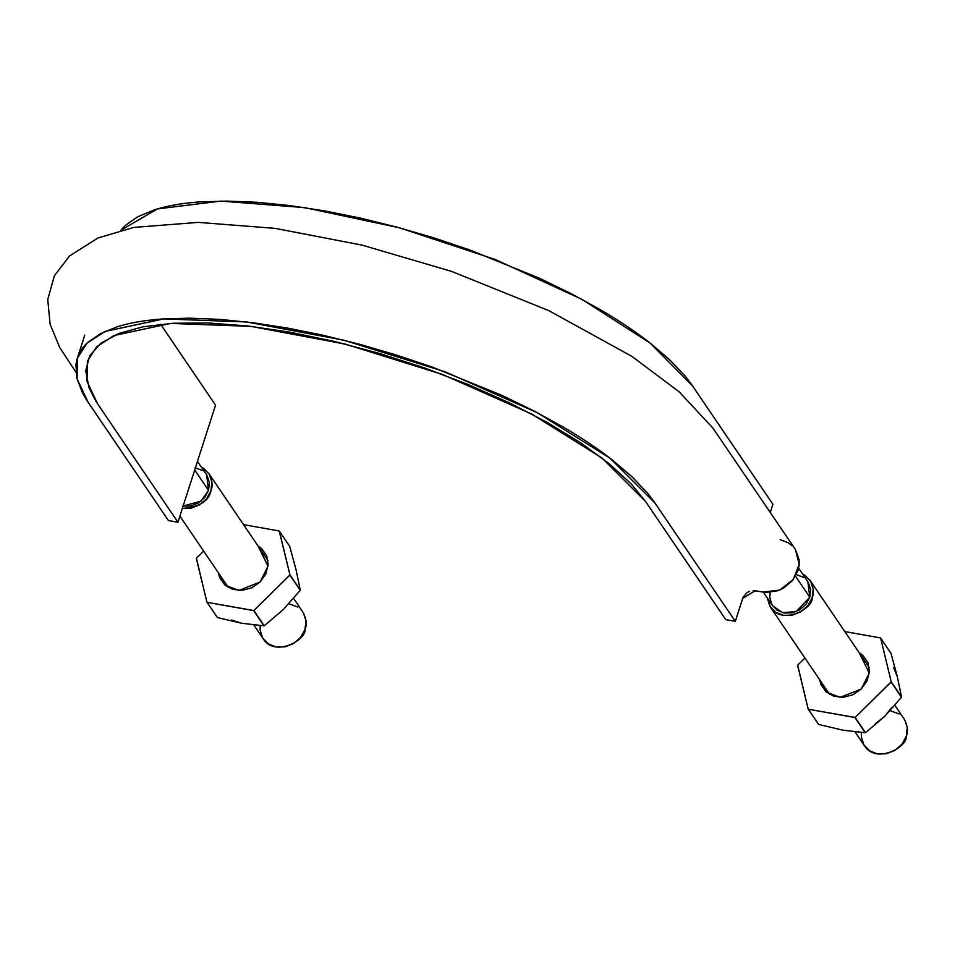 <?xml version="1.0" encoding="UTF-8"?>
<svg xmlns="http://www.w3.org/2000/svg" width="955" height="955" viewBox="0 0 955 955"><rect width="100%" height="100%" fill="white"/><g stroke="black" fill="none" stroke-linecap="round" stroke-linejoin="round"><path stroke-width="1.43" d="M87.287 361.324L96.586 346.868L113.979 335.527L170.706 323.411L250.867 326.359L345.137 344.063L442.475 374.444L531.541 413.945L601.948 457.982L645.485 501.387L725.764 619.64L735.302 621.335L655.035 503.082L609.97 458.161L537.104 412.596L444.935 371.71L344.194 340.267L246.653 321.954L163.699 318.91L104.99 331.457L87.001 343.191L77.379 358.149L77.057 378.801L88.123 402.282L168.402 520.535L177.94 522.23L215.532 405.147L160.631 324.27L215.532 405.147L177.94 522.23L96.037 401.506L88.946 387.599L85.747 370.659L89.734 355.666L100.836 343.239L118.826 333.486L143.047 326.789L173.213 323.256L208.202 322.969L247.417 325.953L289.747 332.161L334.095 341.365L379.481 353.422L424.521 367.938L468.428 384.638L509.648 402.974L547.645 422.683L580.974 443.001L609.206 463.724L631.291 484.018L645.425 501.303L725.764 619.64L735.302 621.335L653.721 501.196L647.645 493.305L632.294 477.07L612.931 460.453C598.678 449.244 582.144 438.142 563.355 427.124L533.905 410.925L501.96 395.37L432.531 367.162L396.122 354.938L359.343 344.206L322.754 335.169L286.906 327.959L252.371 322.659L219.686 319.376L189.365 318.17L161.849 319.03C144.384 320.307 129.403 322.933 116.904 326.908L100.215 333.808L87.681 342.547C80.733 348.981 76.83 356.466 75.958 364.977L76.949 378.323L82.452 392.815L86.881 400.408L168.402 520.535L177.94 522.23L97.673 403.977L86.977 381.284L87.394 361.014M772.893 504.252L691.313 384.113L685.236 376.222L669.885 359.987L650.522 343.37C636.269 332.161 619.735 321.047 600.946 310.041L571.496 293.842L539.551 278.287L470.123 250.079L433.713 237.843L396.934 227.123L360.345 218.086L324.497 210.876L289.962 205.576L257.277 202.293L226.956 201.087L199.44 201.947C181.975 203.224 166.994 205.85 154.495 209.825L137.806 216.725L125.284 225.464L120.772 230.31L157.42 208.93L220.987 201.087L304.633 207.617L399.453 227.803L495.311 259.521L581.953 299.369L650.164 343.084L692.626 385.999L772.893 504.252L770.255 512.465L772.893 504.252M753.089 590.572L766.399 592.458L777.871 590.739L783.315 588.28L792.423 580.628L798.034 570.517L799.144 565.026L799.096 559.594L795.408 549.531L799.204 564.345L793.187 579.661L779.483 590.13L762.854 592.076L755.226 590.715L742.668 598.391L735.302 621.335L743.193 597.066L747.001 592.649L749.639 591.264M792.149 545.747L787.875 542.595L780.223 539.718M183.109 506.114L201.028 501.089L208.536 490.345L206.626 474.886L197.47 461.408M182.811 506.066L190.761 505.935L198.449 502.903L204.692 497.424L208.536 490.345L194.713 469.979L208.536 490.345L209.408 482.729L207.163 475.745M763.355 592.16L772.595 605.757L782.646 612.668L796.172 611.594L809.804 597.257L807.882 581.798L798.655 568.189M770.124 592.387L769.802 597.914L772.046 604.897L777.06 610.185L784.067 612.979L792.029 612.847L799.717 609.815L805.948 604.336L809.804 597.257L795.503 576.187L809.804 597.257L810.676 589.641L808.431 582.657M812.192 597.675C813.6 608.24 782.252 625.907 770.434 607.213L767.271 597.914L769.826 606.246L775.448 612.191L783.315 615.318L792.244 615.175L800.863 611.773L807.87 605.625L812.192 597.675C814.281 592.948 813.565 587.17 810.043 580.33L802.57 573.955L805.029 575.364L810.652 581.297L813.171 589.139L812.192 597.675M894.907 705.351L904.122 718.936C907.644 725.764 908.36 731.542 906.271 736.281C907.692 746.846 876.344 764.501 864.526 745.819L855.083 731.912M803.418 577.369L796.398 574.576M904.731 719.903L907.25 727.734L906.271 736.281L901.962 744.22L894.954 750.367L886.336 753.77L877.406 753.913L869.528 750.785L863.905 744.852L861.398 737.009L861.47 732.497M890.203 710.663L899.109 713.958M182.059 508.406L190.988 508.263L199.607 504.861L206.602 498.713L210.924 490.775L211.903 482.227L209.384 474.396L203.761 468.451L201.302 467.043L208.775 473.429C212.297 480.258 213.013 486.035 210.924 490.775C208.942 501.053 199.428 506.95 182.357 508.466M293.639 598.439L302.854 612.024C306.388 618.852 307.104 624.63 305.015 629.369C306.424 639.934 275.076 657.601 263.258 638.907L253.827 625M202.162 470.457L195.142 467.663M303.475 612.991L305.982 620.822L305.015 629.369L300.694 637.319L293.686 643.455L285.068 646.857L276.138 647.013L268.271 643.873L262.649 637.94L260.13 630.097L260.202 625.585M288.935 603.763L297.853 607.058M296.074 569.813L289.711 546.379L279.373 531.159L289.711 546.379L296.062 569.801L300.288 590.083A50.985 44.503 145.8 0 1 300.204 590.321L283.289 609.612L264.225 625.752A50.985 44.503 145.8 0 1 263.974 625.835L241.77 623.269L217.418 617.563A50.985 44.503 145.8 0 1 217.251 617.396L207.092 602.33A50.985 44.503 145.8 0 1 206.913 602.175L196.336 558.472A50.985 44.503 145.8 0 1 196.42 558.233L206.913 602.175L217.418 617.563L207.092 602.33L253.887 610.532A50.985 44.503 145.8 0 1 253.636 610.615L207.092 602.33L217.418 617.563L241.77 623.269L231.707 620.046M241.77 623.269L263.974 625.835L253.636 610.615L264.225 625.752L253.887 610.532L289.95 574.862A50.985 44.503 145.8 0 1 289.866 575.101L253.887 610.532L264.225 625.752L283.289 609.612L300.204 590.321L289.866 575.101L300.288 590.083L289.95 574.862L279.206 530.992A50.985 44.503 145.8 0 1 279.373 531.159L289.95 574.862L300.288 590.083L296.062 569.801M196.42 558.233L203.654 551.107L196.42 558.233M243.549 524.653L279.206 530.992L243.549 524.653M257.946 545.866L268.021 566.172L260.047 582.049L238.941 590.441L225.189 585.248L218.349 572.737L219.638 577.56L224.7 584.818L232.578 589.331L242.057 590.381L251.702 587.826L260.047 582.049L265.812 573.931L268.14 564.703L266.648 555.774L261.586 548.504L257.934 545.854M893.534 667.318L897.33 676.713L890.979 653.292L880.641 638.059L890.979 653.292L897.33 676.713L901.544 696.995A50.985 44.503 145.8 0 1 901.472 697.234L884.545 716.525L865.493 732.664A50.985 44.503 145.8 0 1 865.242 732.748L843.026 730.181L818.686 724.463A50.985 44.503 145.8 0 1 818.507 724.308L808.348 709.243A50.985 44.503 145.8 0 1 808.181 709.088L797.604 665.384A50.985 44.503 145.8 0 1 797.688 665.134L808.181 709.088L818.507 724.308L808.348 709.243L855.155 717.444A50.985 44.503 145.8 0 1 854.904 717.527L808.348 709.243L818.686 724.463L843.026 730.181L865.242 732.748L854.904 717.527L865.493 732.664L855.155 717.444L891.206 681.763A50.985 44.503 145.8 0 1 891.134 682.013L855.155 717.444L865.493 732.664L884.545 716.525L891.684 707.643M880.641 638.059L880.462 637.904A50.985 44.503 145.8 0 1 880.641 638.059L891.206 681.763L880.641 638.059M875.46 723.627L884.545 716.525L901.472 697.234L891.134 682.013L901.472 697.234L891.206 681.763L901.544 696.995L897.33 676.713M797.688 665.134L804.922 658.007L797.688 665.134M844.817 631.565L880.462 637.904L844.817 631.565M819.605 679.638L820.906 684.46L825.968 691.73L833.834 696.243L843.325 697.293L852.97 694.739L861.315 688.961L867.08 680.831L869.396 671.616L867.916 662.686L862.854 655.417L859.202 652.766L869.289 673.084L861.315 688.961L840.209 697.353L826.445 692.16L819.605 679.65M77.379 358.149L84.744 335.205M75.946 372.211L59.688 347.453L50.114 324.246L47.75 299.5L54.399 275.744L69.548 255.94L98.043 237.95L133.796 227.421L198.246 222.384L275.112 228.364L362.041 245.113L451.429 271.339L548.874 310.662L631.888 356.37L679.065 391.729L712.848 427.995L795.42 549.531M770.434 607.213L829.609 694.392M810.127 580.473L869.217 667.509M179.91 516.118L228.352 587.48M208.87 473.561L267.949 560.597"/></g></svg>
